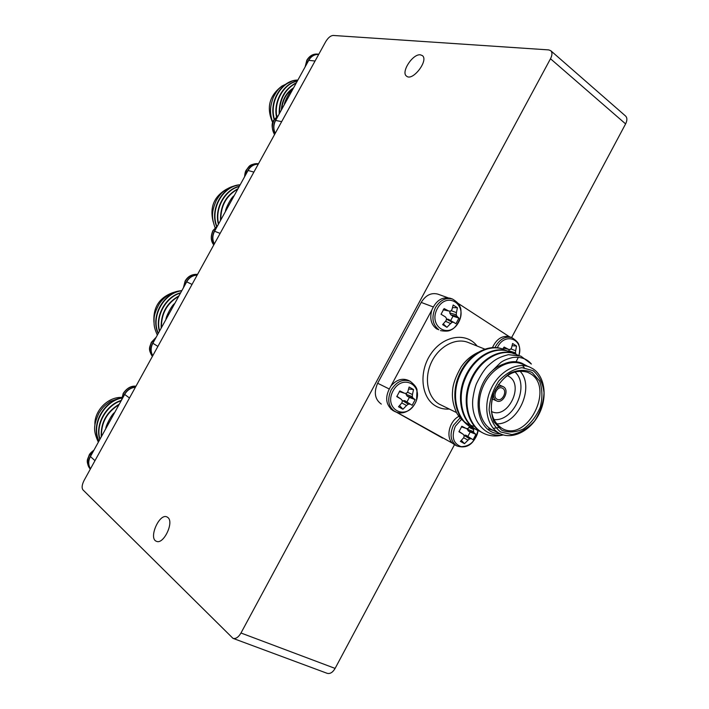 <?xml version="1.0" encoding="UTF-8"?>
<svg xmlns="http://www.w3.org/2000/svg" width="709" height="709" viewBox="0 0 709 709"><rect width="100%" height="100%" fill="white"/><g stroke="black" fill="none" stroke-linecap="round" stroke-linejoin="round"><path stroke-width="1.06" d="M550.494 58.75C552.329 55.098 552.417 52.413 550.76 50.702L625.551 116.01C627.297 117.791 627.314 120.424 625.604 123.898L550.494 58.75L240.98 633.004L335.109 668.41C332.734 672.442 330.084 674.073 327.159 673.32L232.995 638.357C235.805 639.048 238.463 637.267 240.98 633.004M625.604 123.898L511.623 337.555M458.838 416.387C449.364 421.102 445.589 437.143 452.457 443.196L454.487 444.685L335.109 668.41M433.217 306.926L421.208 302.424L377.658 383.241L389.09 388.913M421.208 302.424C425.692 295.183 431.223 292.418 437.808 294.12L447.76 297.691M390.863 409.066L442.593 438.118M381.309 404.103C374.848 399.389 373.634 392.432 377.658 383.241M232.995 638.357L82.935 489.857C81.57 487.872 81.952 484.752 84.052 480.498L325.706 41.671C328.09 37.763 330.554 35.689 333.079 35.45L548.695 49.905L550.76 50.702M167.918 517.535C174.325 522.311 163.424 544.937 156.432 541.295C148.216 538.539 159.286 512.979 166.952 516.914L167.918 517.535M420.366 54.823L422.298 55.559C429.105 60.15 412.585 81.712 406.567 76.155C400.62 72.362 412.727 53.636 420.366 54.823M90.389 468.995C87.553 464.28 87.987 459.37 91.691 454.247L123.41 396.685C125.688 390.951 129.729 387.734 135.525 387.025M90.504 468.782C88.182 465.015 88.164 460.939 90.433 456.534L91.691 454.247M123.41 396.685L124.669 394.417C127.168 390.163 130.748 387.77 135.41 387.238M98.028 441.477L98.4 442.07L98.028 441.477C93.384 430.762 93.225 425.817 98.985 413.046C102.814 407.188 103.984 406.018 110.187 401.489L121.78 397.324M121.656 398.077C103.78 401.551 90.991 425.303 99.012 440.963M121.15 400.789C106.199 405.362 95.343 424.913 99.978 439.208M118.979 404.724C106.917 412.204 101.086 422.794 101.476 436.496M121.7 397.767C103.479 401.072 90.451 425.347 98.923 441.131M121.381 400.372C105.969 404.768 94.776 424.913 99.836 439.474M119.289 404.165C106.598 411.743 100.589 422.661 101.245 436.912M105.801 428.644C105.526 426.198 111.862 413.826 114.725 412.452M121.168 397.412C107.538 397.093 94.049 411.176 94.917 425.01M152.648 355.936C149.971 350.999 150.45 346.019 154.092 341.002L185.457 284.079C187.734 278.362 191.678 275.296 197.288 274.87M152.772 355.714C150.574 351.779 150.6 347.623 152.852 343.262L154.092 341.002M185.466 284.079L186.706 281.827C189.17 277.627 192.662 275.376 197.173 275.074M181.788 290.743C172.562 290.912 162.751 297.647 158.772 304.773C155.838 310.312 154.287 314.787 154.119 318.199C153.95 324.873 153.791 326.867 157.035 334.409L157.389 335.02M181.743 290.814C163.93 292.728 150.53 316.666 158.329 333.31M180.485 293.101C165.986 296.974 155.28 316.249 159.631 330.952M178.703 296.335C166.961 303.31 161.209 313.741 161.457 327.647M181.876 290.584C163.682 292.188 149.936 316.728 158.196 333.549M180.671 292.773C165.729 296.442 154.686 316.303 159.445 331.289M178.96 295.866C166.615 302.911 160.695 313.662 161.182 328.125M165.959 319.467C165.72 316.967 171.977 304.737 174.768 303.487M173.475 292.409C159.463 297.31 152.949 307.272 153.95 322.285M157.035 334.409L157.389 335.029M214.224 244.118C211.699 238.96 212.221 233.926 215.802 229.007L246.829 172.704C249.098 167.014 252.945 164.089 258.377 163.939M214.348 243.896C212.266 239.784 212.345 235.565 214.57 231.24L220.136 233.385M214.579 231.249L215.811 229.007M246.829 172.712L248.053 170.479C250.499 166.331 253.902 164.222 258.262 164.142M240.094 184.925C223.069 185.935 209.882 209.049 216.812 226.198M239.199 186.547C225.143 189.737 214.588 208.738 218.656 223.84M237.79 189.099C226.366 195.569 220.703 205.849 220.8 219.95M236.664 185.554C231.878 186.175 227.314 188.284 222.98 191.891C220.969 193.46 218.753 196.296 216.316 200.408C211.459 211.778 211.459 217.433 215.075 227.695M240.183 184.765C222.848 185.466 209.332 209.022 216.573 226.375M239.332 186.299C224.85 189.268 213.967 208.845 218.425 224.248M238.011 188.709C225.994 195.232 220.153 205.832 220.49 220.508M225.48 211.442C225.276 208.898 231.462 196.81 234.165 195.675M226.791 189.055C213.994 196.393 209.474 207.365 213.241 221.961M275.127 133.522C272.743 128.152 273.319 123.056 276.838 118.243L307.52 62.552C309.789 56.88 313.546 54.097 318.802 54.212L317.419 54.079C313.121 53.875 309.709 55.878 307.183 60.079L305.419 66.38M275.243 133.31C273.293 129.011 273.417 124.731 275.624 120.45L276.847 118.243M307.529 62.552L308.743 60.354C311.145 56.259 314.468 54.283 318.687 54.416M293.641 87.748C286.126 92.595 282.014 100.058 281.313 110.117M297.833 80.135C281.934 80.285 269.048 101.715 274.41 119.121M297.301 81.11C284.123 83.538 273.798 101.307 276.794 116.453M296.265 82.988C285.151 88.971 279.568 99.109 279.514 113.387M291.231 81.579L281.827 86.126C278.185 89.44 277.361 89.768 273.311 97.372C269.925 106.864 269.5 112.908 272.77 122.533M297.877 80.055C281.641 79.887 268.41 101.848 274.161 119.52M297.39 80.941C283.804 83.13 273.151 101.458 276.501 116.95M296.433 82.687C284.743 88.687 278.992 99.136 279.169 114.016M284.371 104.569C284.203 101.981 290.309 90.025 292.941 89.015M293.393 88.2C286.498 92.932 282.616 99.978 281.748 109.337M281.216 86.631C269.074 96.158 266.238 108.176 272.717 122.692M491.399 411.459L491.47 411.486C507.511 419.958 524.757 385.209 508.902 376.426L507.254 375.575M510.099 336.988L509.301 336.678C502.061 335.33 496.406 339.053 492.338 347.835M509.124 349.404L508.858 350.804L509.86 352.559M502.699 349.041L504.117 347.055L508.495 349.351L503.319 348.084M508.495 349.351L510.285 349.493L511.499 348.075L512.607 343.493L516.533 346.036L512.164 345.735M516.533 346.036L515.665 350.76L510.817 348.899M515.665 350.76L515.487 352.834L508.858 350.804M515.487 352.834L516.117 354.243L512.891 353.401M497.239 347.827L497.629 347.064C505.225 331.679 524.057 339.434 518.935 355.484C519.857 350.538 519.892 347.304 519.032 345.77C519.006 343.448 516.657 340.754 511.987 337.697L509.736 336.846M518.341 357.292L516.436 361.058M516.418 361.085L515.975 361.741M454.487 444.685L456.614 445.793C450.499 441.273 449.453 434.44 453.459 425.276L460.079 417.964M467.896 436.345L470.191 432.038L476.005 434.316L473.107 439.757L465.875 435.202L463.837 435.202M467.196 428.537L468.17 430.886L470.191 432.038M461.382 440.404L464.484 443.683L460.398 441.388L463.713 437.71L464.253 435.813L463.19 434.28L458.927 431.746L461.86 426.26L466.283 428.493L461.391 426.827M466.283 428.493L468.108 428.582L469.633 426.251M473.949 428.475L473.656 429.565L469.11 427.421M473.656 429.565L473.488 431.648L467.08 429.14M473.488 431.648L474.161 432.986L468.17 430.886M474.161 432.986L476.005 434.316M473.107 439.757L465.875 435.202M471.086 438.747L469.642 438.853L463.854 435.184M469.642 438.853L468.029 440.138L463.668 437.763M468.029 440.138L464.484 443.683M463.19 434.28L459.024 431.426M477.884 430.496C475.544 441.166 469.952 446.555 461.098 446.652C453.131 443.568 451.216 436.771 455.338 426.26L461.435 419.444M452.519 299.047L450.33 298.259C442.265 296.504 436.106 300.421 431.852 310.019C429.494 318.43 431.09 324.713 436.638 328.887L438.8 329.756C432.375 324.545 431.249 317.189 435.406 307.688C440.05 300.182 445.757 297.301 452.519 299.047C457.004 301.848 459.494 304.4 460.008 306.696C461.142 308.592 461.293 312.199 460.469 317.499C457.668 324.394 454.496 328.542 450.959 329.933C449.081 331.254 445.58 331.475 440.466 330.607L440.546 330.633M450.702 320.53L452.989 316.205L458.945 318.093L455.931 323.703L448.478 319.298L446.466 319.156M450.047 311.118L449.719 312.917L450.871 314.849L452.989 316.205M443.302 323.924L446.927 327.319L442.638 324.616L446.05 320.654L446.599 318.625L445.491 316.967L441.051 314.238L444.1 308.575L448.7 310.994L443.152 309.78M448.7 310.994L450.614 311.162L451.917 309.718L453.166 305.012L457.429 307.768L452.581 307.573M457.429 307.768L456.428 312.625L451.084 310.657M456.428 312.625L456.25 314.787L449.719 312.917M456.25 314.787L456.968 316.294L450.871 314.849M456.968 316.294L458.945 318.093M453.778 322.24L452.262 322.223L446.457 319.201M452.262 322.223L450.578 323.526L445.536 321.319M450.578 323.526L446.927 327.319M437.338 308.583C446.954 290.637 468.286 304.675 458.643 322.178C449.364 339.948 427.651 326.503 437.338 308.583M410.139 381.256C414.526 384.686 416.821 387.637 417.016 390.101L416.573 399.867C415.306 405.318 406.328 416.715 395.117 411.654L394.869 411.521C388.222 406.665 386.99 399.459 391.164 389.923C396.455 381.61 402.774 378.721 410.139 381.256L408.038 380.254C401.959 377.932 396.269 379.847 390.96 386.006C384.712 396.313 385.324 404.458 392.804 410.449L393.265 410.697M431.852 310.019L390.934 386.042M406.975 401.888L409.377 397.412L415.182 399.646L412.142 405.3L404.786 400.656L402.366 400.833M406.16 393.362L405.991 394.31L407.196 396.171L409.377 397.412M399.61 405.61L402.934 409.244L398.502 406.762L401.87 402.889L402.411 400.895L401.267 399.282L396.774 396.606L399.841 390.898L404.502 393.256L399.291 391.572M404.502 393.256L406.452 393.371L407.79 391.873L409.12 386.999L413.515 389.533L408.668 389.002M413.515 389.533L412.452 394.541L407.489 392.228M412.452 394.541L412.275 396.703L405.991 394.31M412.275 396.703L413.046 398.13L407.196 396.171M413.046 398.13L415.182 399.646M412.142 405.3L404.786 400.656M409.829 404.121L408.251 404.201L402.615 400.594M408.251 404.201L406.549 405.521L401.826 402.951M406.549 405.521L402.934 409.244M401.267 399.282L396.88 396.234M393.052 390.907C402.747 372.819 424.788 385.74 415.066 403.403C405.716 421.297 383.285 408.978 393.052 390.907M517.933 355.209L515.239 353.942C499.942 348.137 479.718 359.924 470.962 381.247C462.144 401.764 468.445 426.136 483.582 433.314C489.476 436.195 496.034 436.726 503.275 434.918C486.241 438.02 470.749 421.704 472.779 399.264C473.692 392.804 474.897 387.681 476.386 383.888C480.241 375.867 483.972 370.001 487.57 366.269C494.492 359.915 498.126 357.407 508.371 354.66L520.53 356.015M483.219 433.128L482.82 432.933C467.701 425.728 461.426 401.374 470.262 380.875C479.018 359.596 499.233 347.835 514.512 353.658L514.867 353.8M477.467 430.292L477.113 430.124C462.029 422.972 455.71 398.75 464.475 378.376C473.169 357.212 493.304 345.531 508.566 351.327L508.929 351.469M471.786 427.492L471.405 427.305C456.366 420.136 450.082 396.047 458.812 375.814C467.47 354.801 487.535 343.236 502.743 349.041L503.071 349.174M508.371 354.66L520.876 356.157L531.378 364.045C527.044 358.789 520.814 356.6 512.687 357.487C506.589 359.091 502.451 360.916 500.27 362.955L492.055 370.993C495.458 367.856 499.437 365.498 504.002 363.912C510.498 361.306 516.515 361.103 522.037 363.3L527.292 366.128M480.791 431.71L477.786 430.452C462.702 423.264 456.428 399.025 465.219 378.641C473.931 357.469 494.084 345.806 509.337 351.629L512.182 352.985M475.065 428.892L472.132 427.669C457.092 420.526 450.782 396.42 459.503 376.169C468.144 355.129 488.217 343.528 503.443 349.315L506.288 350.663M482.43 350.618C473.488 353.791 466.407 359.197 461.204 366.845C455.603 376.603 452.723 384.757 452.564 391.297C451.872 398.307 453.317 405.654 456.888 413.347C461.479 420.703 467.506 425.09 474.968 426.508M504.002 363.912C510.258 361.244 516.063 360.952 521.407 363.043L522.046 363.292M493.836 430.673L488.661 428.91M522.506 365.552L524.297 367.741M499.818 427.412L493.216 428.342M493.765 393.335C493.154 396.996 494.102 399.513 496.592 400.895C503.018 404.219 509.86 390.269 503.496 386.822L502.938 386.529C500.244 385.616 497.745 386.609 495.449 389.525M502.699 388.328L502.273 388.107C496.982 385.474 491.807 397.208 497.301 399.344C502.335 401.932 507.679 391.013 502.699 388.328M532.893 368.742C544.955 376.364 547.676 397.146 539.141 413.852C530.775 430.655 512.837 439.97 500.058 433.686C487.313 427.704 482.776 407.312 490.663 389.693C498.383 371.995 516.515 361.617 529.517 367.014L532.893 368.742M533.195 370.718L522.037 367.679C513.573 368.981 505.801 373.439 498.728 381.052C492.852 390.03 489.653 399.672 489.13 409.97C490.46 419.648 494.297 426.978 500.634 431.967L511.898 434.564C520.246 432.986 527.824 428.458 534.621 420.96C540.276 412.239 543.413 402.863 544.033 392.848C542.917 383.33 539.301 375.956 533.195 370.718M532.22 372.553L539.576 381.008C542.412 388.966 542.642 397.678 540.276 407.161C536.421 416.254 530.864 423.495 523.588 428.865C515.842 432.49 508.521 432.915 501.618 430.133L493.951 421.899C490.894 413.914 490.539 405.043 492.915 395.267C496.894 385.891 502.637 378.517 510.152 373.156C518.075 369.681 525.431 369.478 532.22 372.553M530.297 373.625L527.576 372.225C514.317 368.777 503.31 375.176 494.554 391.412C488.448 408.809 491.133 421.252 502.601 428.741C527.558 442.186 554.925 387.575 530.297 373.625M519.794 370.967C535.322 386.245 518.182 425.028 496.433 423.831M493.73 419.524C513.892 422.209 530.35 384.969 514.787 371.87M509.301 336.678L457.854 303.204M397.155 412.487L452.457 443.196M492.055 370.993C469.615 391.625 475.633 434.068 500.137 433.722M529.517 367.014L521.806 363.93C508.84 358.55 490.805 368.813 483.148 386.37C475.322 403.846 479.878 424.097 492.587 430.062L500.058 433.686M93.73 450.543L89.245 455.55C86.693 460.735 87.047 465.272 90.291 469.172C85.062 460.761 87.925 459.335 89.086 455.302C89.44 454.044 91.08 452.298 94.005 450.055M135.942 386.272C130.616 386.192 126.441 388.612 123.419 393.539L121.7 399.787M90.433 456.534L94.971 460.682M129.481 397.997L124.66 394.417M155.953 337.626L151.549 342.482C149.023 347.632 149.307 352.267 152.4 356.388C147.561 348.722 149.909 347.109 151.345 342.332L156.166 337.236M183.409 287.801L185.111 281.056C187.912 276.262 192.059 274.037 197.563 274.383C192.405 274.046 188.337 276.297 185.35 281.154L183.613 287.42M152.852 343.262L157.903 346.4M192.033 284.415L186.697 281.827M217.495 225.941L213.179 230.664C210.67 235.769 210.883 240.502 213.826 244.844M244.587 176.763C244.88 173.253 245.456 171.002 246.315 170C249.081 166.916 248.726 163.859 258.484 163.752C253.512 163.132 249.55 165.224 246.599 170.009L244.853 176.293M253.893 172.092L248.053 170.479M278.353 115.487L274.126 120.069C271.636 125.138 271.786 129.951 274.578 134.515M275.624 120.45L281.677 121.629M315.062 61.009L308.734 60.354M494.962 347.711L495.715 346.169C500.217 338.822 505.641 335.995 511.987 337.697M485.461 349.377L468.188 342.474C455.772 337.342 438.782 346.382 431.356 362.441C423.787 378.438 427.589 397.589 439.341 404.183L456.454 412.549M449.258 409.058C444.428 409.403 439.988 408.428 435.92 406.133C421.031 397.962 418.39 371.649 431.081 353.614C443.497 335.348 466.469 331.927 477.104 346.036M121.54 400.08L123.233 393.344C126.955 388.053 131.209 385.669 135.977 386.21M213.79 244.906C210.768 241.193 210.476 236.425 212.913 230.611L217.654 225.648M274.516 134.639C271.591 128.125 271.352 123.286 273.816 120.105L278.469 115.275M305.1 66.956L306.855 60.159C309.594 55.789 313.121 53.769 317.419 54.079M477.901 430.505C477.972 433.598 476.218 437.444 472.628 442.026C468.622 446.714 463.358 448.008 456.818 445.908M395.117 411.654L393.061 410.591M492.081 398.857L496.592 400.895M498.392 384.57L502.938 386.529M515.239 353.942L514.495 353.649M509.301 351.611L508.566 351.327M503.434 349.315L502.716 349.023M483.573 433.305L482.856 432.951M477.822 430.469L477.104 430.115M472.141 427.669L471.432 427.323"/></g></svg>
